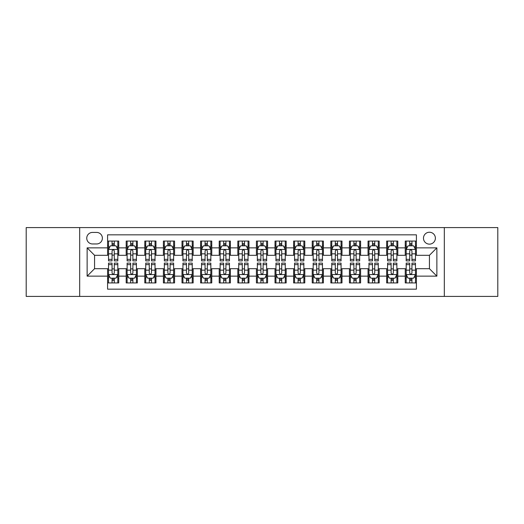 <?xml version="1.0" encoding="UTF-8"?>
<svg xmlns="http://www.w3.org/2000/svg" width="524" height="524" viewBox="0 0 524 524"><rect width="100%" height="100%" fill="white"/><g stroke="black" fill="none" stroke-linecap="round" stroke-linejoin="round"><path stroke-width="0.79" d="M429.431 232.237A5.954 5.954 0 0 0 423.477 238.184A5.954 5.954 0 0 0 429.431 244.138A5.954 5.954 0 0 0 435.385 238.184A5.954 5.954 0 0 0 429.431 232.237M444.313 296.414L497.8 296.414L497.8 227.586L444.313 227.586L444.313 296.414L79.687 296.414L79.687 227.586L26.2 227.586L26.2 296.414L79.687 296.414M416.41 241.073L405.249 241.073L405.249 247.859L397.808 247.859L397.808 255.306L405.249 255.306L405.249 247.859M397.808 247.859L397.808 241.073L386.647 241.073L386.647 247.859L379.199 247.859L379.199 255.306L386.647 255.306L386.647 247.859M379.199 247.859L379.199 241.073L368.038 241.073L368.038 247.859L360.597 247.859L360.597 255.306L368.038 255.306L368.038 247.859M360.597 247.859L360.597 241.073L349.436 241.073L349.436 247.859L341.995 247.859L341.995 255.306L349.436 255.306L349.436 247.859M341.995 247.859L341.995 241.073L330.834 241.073L330.834 247.859L323.393 247.859L323.393 255.306L330.834 255.306L330.834 247.859M323.393 247.859L323.393 241.073L312.232 241.073L312.232 247.859L304.791 247.859L304.791 255.306L312.232 255.306L312.232 247.859M304.791 247.859L304.791 241.073L293.623 241.073L293.623 247.859L286.183 247.859L286.183 255.306L293.623 255.306L293.623 247.859M286.183 247.859L286.183 241.073L275.021 241.073L275.021 247.859L267.581 247.859L267.581 255.306L275.021 255.306L275.021 247.859M267.581 247.859L267.581 241.073L256.419 241.073L256.419 247.859L248.979 247.859L248.979 255.306L256.419 255.306L256.419 247.859M248.979 247.859L248.979 241.073L237.817 241.073L237.817 247.859L230.377 247.859L230.377 255.306L237.817 255.306L237.817 247.859M230.377 247.859L230.377 241.073L219.209 241.073L219.209 247.859L211.768 247.859L211.768 255.306L219.209 255.306L219.209 247.859M211.768 247.859L211.768 241.073L200.607 241.073L200.607 247.859L193.166 247.859L193.166 255.306L200.607 255.306L200.607 247.859M193.166 247.859L193.166 241.073L182.005 241.073L182.005 247.859L174.564 247.859L174.564 255.306L182.005 255.306L182.005 247.859M174.564 247.859L174.564 241.073L163.403 241.073L163.403 247.859L155.962 247.859L155.962 255.306L163.403 255.306L163.403 247.859M155.962 247.859L155.962 241.073L144.801 241.073L144.801 247.859L137.353 247.859L137.353 255.306L144.801 255.306L144.801 247.859M137.353 247.859L137.353 241.073L126.192 241.073L126.192 255.306L118.752 255.306L118.752 241.073L107.59 241.073M107.59 282.927L118.752 282.927L118.752 268.694L126.192 268.694L126.192 282.927L137.353 282.927L137.353 268.694L144.801 268.694L144.801 276.141L137.353 276.141M144.801 276.141L144.801 282.927L155.962 282.927L155.962 268.694L163.403 268.694L163.403 276.141L155.962 276.141M163.403 276.141L163.403 282.927L174.564 282.927L174.564 268.694L182.005 268.694L182.005 276.141L174.564 276.141M182.005 276.141L182.005 282.927L193.166 282.927L193.166 268.694L200.607 268.694L200.607 276.141L193.166 276.141M200.607 276.141L200.607 282.927L211.768 282.927L211.768 268.694L219.209 268.694L219.209 276.141L211.768 276.141M219.209 276.141L219.209 282.927L230.377 282.927L230.377 268.694L237.817 268.694L237.817 276.141L230.377 276.141M237.817 276.141L237.817 282.927L248.979 282.927L248.979 268.694L256.419 268.694L256.419 276.141L248.979 276.141M256.419 276.141L256.419 282.927L267.581 282.927L267.581 268.694L275.021 268.694L275.021 276.141L267.581 276.141M275.021 276.141L275.021 282.927L286.183 282.927L286.183 268.694L293.623 268.694L293.623 276.141L286.183 276.141M293.623 276.141L293.623 282.927L304.791 282.927L304.791 268.694L312.232 268.694L312.232 276.141L304.791 276.141M312.232 276.141L312.232 282.927L323.393 282.927L323.393 268.694L330.834 268.694L330.834 276.141L323.393 276.141M330.834 276.141L330.834 282.927L341.995 282.927L341.995 268.694L349.436 268.694L349.436 276.141L341.995 276.141M349.436 276.141L349.436 282.927L360.597 282.927L360.597 268.694L368.038 268.694L368.038 276.141L360.597 276.141M368.038 276.141L368.038 282.927L379.199 282.927L379.199 268.694L386.647 268.694L386.647 276.141L379.199 276.141M386.647 276.141L386.647 282.927L397.808 282.927L397.808 268.694L405.249 268.694L405.249 276.141L397.808 276.141M92.519 243.955L96.612 243.955A5.764 5.764 0 0 0 102.383 238.184A5.764 5.764 0 0 0 96.612 232.42L92.519 232.42A5.764 5.764 0 0 0 86.755 238.184A5.764 5.764 0 0 0 92.519 243.955M444.313 227.586L79.687 227.586M416.41 247.859L416.41 234.837L107.59 234.837L107.59 255.306L94.569 255.306L94.569 268.694L107.59 268.694L107.59 289.163L416.41 289.163L416.41 268.694L429.431 268.694L429.431 255.306L416.41 255.306L416.41 247.859L436.872 247.859L436.872 276.141L416.41 276.141M107.59 276.141L87.128 276.141L87.128 247.859L107.59 247.859M405.249 276.141L405.249 282.927L416.41 282.927M107.59 245.723L108.52 245.723M112.057 245.723L114.291 245.723M117.821 245.723L118.752 245.723M107.59 255.116L108.52 255.116M112.057 255.116L114.291 255.116M117.821 255.116L118.752 255.116M107.59 268.884L108.52 268.884M112.057 268.884L114.291 268.884M117.821 268.884L118.752 268.884M107.59 278.277L108.52 278.277M112.057 278.277L114.291 278.277M117.821 278.277L118.752 278.277M126.192 255.116L127.122 255.116M130.659 255.116L132.893 255.116M136.423 255.116L137.353 255.116M126.192 245.723L127.122 245.723M130.659 245.723L132.893 245.723M136.423 245.723L137.353 245.723M126.192 268.884L127.122 268.884M130.659 268.884L132.893 268.884M136.423 268.884L137.353 268.884M126.192 278.277L127.122 278.277M130.659 278.277L132.893 278.277M136.423 278.277L137.353 278.277M144.801 268.884L145.731 268.884M149.261 268.884L151.495 268.884M155.032 268.884L155.962 268.884M144.801 278.277L145.731 278.277M149.261 278.277L151.495 278.277M155.032 278.277L155.962 278.277M144.801 245.723L145.731 245.723M149.261 245.723L151.495 245.723M155.032 245.723L155.962 245.723M144.801 255.116L145.731 255.116M149.261 255.116L151.495 255.116M155.032 255.116L155.962 255.116M163.403 268.884L164.333 268.884M167.863 268.884L170.097 268.884M173.634 268.884L174.564 268.884M163.403 278.277L164.333 278.277M167.863 278.277L170.097 278.277M173.634 278.277L174.564 278.277M163.403 245.723L164.333 245.723M167.863 245.723L170.097 245.723M173.634 245.723L174.564 245.723M163.403 255.116L164.333 255.116M167.863 255.116L170.097 255.116M173.634 255.116L174.564 255.116M182.005 268.884L182.935 268.884M186.472 268.884L188.699 268.884M192.236 268.884L193.166 268.884M182.005 278.277L182.935 278.277M186.472 278.277L188.699 278.277M192.236 278.277L193.166 278.277M182.005 245.723L182.935 245.723M186.472 245.723L188.699 245.723M192.236 245.723L193.166 245.723M182.005 255.116L182.935 255.116M186.472 255.116L188.699 255.116M192.236 255.116L193.166 255.116M200.607 268.884L201.537 268.884M205.074 268.884L207.308 268.884M210.838 268.884L211.768 268.884M200.607 278.277L201.537 278.277M205.074 278.277L207.308 278.277M210.838 278.277L211.768 278.277M200.607 245.723L201.537 245.723M205.074 245.723L207.308 245.723M210.838 245.723L211.768 245.723M200.607 255.116L201.537 255.116M205.074 255.116L207.308 255.116M210.838 255.116L211.768 255.116M219.209 268.884L220.139 268.884M223.676 268.884L225.91 268.884M229.447 268.884L230.377 268.884M219.209 278.277L220.139 278.277M223.676 278.277L225.91 278.277M229.447 278.277L230.377 278.277M219.209 245.723L220.139 245.723M223.676 245.723L225.91 245.723M229.447 245.723L230.377 245.723M219.209 255.116L220.139 255.116M223.676 255.116L225.91 255.116M229.447 255.116L230.377 255.116M237.817 268.884L238.748 268.884M242.278 268.884L244.512 268.884M248.048 268.884L248.979 268.884M237.817 278.277L238.748 278.277M242.278 278.277L244.512 278.277M248.048 278.277L248.979 278.277M237.817 245.723L238.748 245.723M242.278 245.723L244.512 245.723M248.048 245.723L248.979 245.723M237.817 255.116L238.748 255.116M242.278 255.116L244.512 255.116M248.048 255.116L248.979 255.116M256.419 268.884L257.349 268.884M260.887 268.884L263.113 268.884M266.651 268.884L267.581 268.884M256.419 278.277L257.349 278.277M260.887 278.277L263.113 278.277M266.651 278.277L267.581 278.277M256.419 245.723L257.349 245.723M260.887 245.723L263.113 245.723M266.651 245.723L267.581 245.723M256.419 255.116L257.349 255.116M260.887 255.116L263.113 255.116M266.651 255.116L267.581 255.116M275.021 268.884L275.952 268.884M279.488 268.884L281.722 268.884M285.252 268.884L286.183 268.884M275.021 278.277L275.952 278.277M279.488 278.277L281.722 278.277M285.252 278.277L286.183 278.277M275.021 245.723L275.952 245.723M279.488 245.723L281.722 245.723M285.252 245.723L286.183 245.723M275.021 255.116L275.952 255.116M279.488 255.116L281.722 255.116M285.252 255.116L286.183 255.116M293.623 268.884L294.553 268.884M298.091 268.884L300.324 268.884M303.861 268.884L304.791 268.884M293.623 278.277L294.553 278.277M298.091 278.277L300.324 278.277M303.861 278.277L304.791 278.277M293.623 245.723L294.553 245.723M298.091 245.723L300.324 245.723M303.861 245.723L304.791 245.723M293.623 255.116L294.553 255.116M298.091 255.116L300.324 255.116M303.861 255.116L304.791 255.116M312.232 268.884L313.162 268.884M316.692 268.884L318.926 268.884M322.463 268.884L323.393 268.884M312.232 278.277L313.162 278.277M316.692 278.277L318.926 278.277M322.463 278.277L323.393 278.277M312.232 245.723L313.162 245.723M316.692 245.723L318.926 245.723M322.463 245.723L323.393 245.723M312.232 255.116L313.162 255.116M316.692 255.116L318.926 255.116M322.463 255.116L323.393 255.116M330.834 268.884L331.764 268.884M335.301 268.884L337.528 268.884M341.065 268.884L341.995 268.884M330.834 278.277L331.764 278.277M335.301 278.277L337.528 278.277M341.065 278.277L341.995 278.277M330.834 245.723L331.764 245.723M335.301 245.723L337.528 245.723M341.065 245.723L341.995 245.723M330.834 255.116L331.764 255.116M335.301 255.116L337.528 255.116M341.065 255.116L341.995 255.116M349.436 268.884L350.366 268.884M353.903 268.884L356.137 268.884M359.667 268.884L360.597 268.884M349.436 278.277L350.366 278.277M353.903 278.277L356.137 278.277M359.667 278.277L360.597 278.277M349.436 245.723L350.366 245.723M353.903 245.723L356.137 245.723M359.667 245.723L360.597 245.723M349.436 255.116L350.366 255.116M353.903 255.116L356.137 255.116M359.667 255.116L360.597 255.116M368.038 268.884L368.968 268.884M372.505 268.884L374.739 268.884M378.269 268.884L379.199 268.884M368.038 278.277L368.968 278.277M372.505 278.277L374.739 278.277M378.269 278.277L379.199 278.277M368.038 245.723L368.968 245.723M372.505 245.723L374.739 245.723M378.269 245.723L379.199 245.723M368.038 255.116L368.968 255.116M372.505 255.116L374.739 255.116M378.269 255.116L379.199 255.116M386.647 268.884L387.577 268.884M391.107 268.884L393.341 268.884M396.878 268.884L397.808 268.884M386.647 278.277L387.577 278.277M391.107 278.277L393.341 278.277M396.878 278.277L397.808 278.277M386.647 245.723L387.577 245.723M391.107 245.723L393.341 245.723M396.878 245.723L397.808 245.723M386.647 255.116L387.577 255.116M391.107 255.116L393.341 255.116M396.878 255.116L397.808 255.116M405.249 268.884L406.179 268.884M409.709 268.884L411.943 268.884M415.48 268.884L416.41 268.884M405.249 278.277L406.179 278.277M409.709 278.277L411.943 278.277M415.48 278.277L416.41 278.277M405.249 245.723L406.179 245.723M409.709 245.723L411.943 245.723M415.48 245.723L416.41 245.723M405.249 255.116L406.179 255.116M409.709 255.116L411.943 255.116M415.48 255.116L416.41 255.116M94.569 255.306L87.128 247.859M94.569 268.694L87.128 276.141M436.872 247.859L429.431 255.306M436.872 276.141L429.431 268.694M114.291 243.49L112.057 243.49M117.821 259.367L114.291 259.367L114.291 260.887L117.821 260.887L117.821 249.535L115.961 245.815L110.381 245.815L108.52 249.535L108.52 260.887L112.057 260.887L112.057 259.367L108.52 259.367M108.52 249.535L108.52 241.073M117.821 249.535L117.821 241.073M112.057 245.815L112.057 241.073M114.291 241.073L114.291 245.815M114.291 259.367L114.291 250.931C113.544 249.496 112.798 249.496 112.057 250.931L112.057 259.367M112.057 280.51L114.291 280.51M108.52 264.633L112.057 264.633L112.057 263.113L108.52 263.113L108.52 274.465L110.381 278.185L115.961 278.185L117.821 274.465L117.821 263.113L114.291 263.113L114.291 264.633L117.821 264.633M117.821 274.465L117.821 282.927M108.52 274.465L108.52 282.927M114.291 278.185L114.291 282.927M112.057 282.927L112.057 278.185M112.057 264.633L112.057 273.07C112.798 274.504 113.544 274.504 114.291 273.07L114.291 264.633M132.893 243.49L130.659 243.49M136.423 259.367L132.893 259.367L132.893 260.887L136.423 260.887L136.423 249.535L134.563 245.815L128.983 245.815L127.122 249.535L127.122 260.887L130.659 260.887L130.659 259.367L127.122 259.367M127.122 249.535L127.122 241.073M136.423 249.535L136.423 241.073M130.659 245.815L130.659 241.073M132.893 241.073L132.893 245.815M132.893 259.367L132.893 250.931C132.146 249.496 131.406 249.496 130.659 250.931L130.659 259.367M151.495 243.49L149.261 243.49M155.032 259.367L151.495 259.367L151.495 260.887L155.032 260.887L155.032 249.535L153.172 245.815L147.591 245.815L145.731 249.535L145.731 260.887L149.261 260.887L149.261 259.367L145.731 259.367M145.731 249.535L145.731 241.073M155.032 249.535L155.032 241.073M149.261 245.815L149.261 241.073M151.495 241.073L151.495 245.815M151.495 259.367L151.495 250.931C150.755 249.496 150.008 249.496 149.261 250.931L149.261 259.367M170.097 243.49L167.863 243.49M173.634 259.367L170.097 259.367L170.097 260.887L173.634 260.887L173.634 249.535L171.774 245.815L166.193 245.815L164.333 249.535L164.333 260.887L167.863 260.887L167.863 259.367L164.333 259.367M164.333 249.535L164.333 241.073M173.634 249.535L173.634 241.073M167.863 245.815L167.863 241.073M170.097 241.073L170.097 245.815M170.097 259.367L170.097 250.931C169.357 249.496 168.61 249.496 167.863 250.931L167.863 259.367M188.699 243.49L186.472 243.49M192.236 259.367L188.699 259.367L188.699 260.887L192.236 260.887L192.236 249.535L190.376 245.815L184.795 245.815L182.935 249.535L182.935 260.887L186.472 260.887L186.472 259.367L182.935 259.367M182.935 249.535L182.935 241.073M192.236 249.535L192.236 241.073M186.472 245.815L186.472 241.073M188.699 241.073L188.699 245.815M188.699 259.367L188.699 250.931C187.959 249.496 187.212 249.496 186.472 250.931L186.472 259.367M130.659 280.51L132.893 280.51M127.122 264.633L130.659 264.633L130.659 263.113L127.122 263.113L127.122 274.465L128.983 278.185L134.563 278.185L136.423 274.465L136.423 263.113L132.893 263.113L132.893 264.633L136.423 264.633M136.423 274.465L136.423 282.927M127.122 274.465L127.122 282.927M132.893 278.185L132.893 282.927M130.659 282.927L130.659 278.185M130.659 264.633L130.659 273.07C131.4 274.504 132.146 274.504 132.893 273.07L132.893 264.633M149.261 280.51L151.495 280.51M145.731 264.633L149.261 264.633L149.261 263.113L145.731 263.113L145.731 274.465L147.591 278.185L153.172 278.185L155.032 274.465L155.032 263.113L151.495 263.113L151.495 264.633L155.032 264.633M155.032 274.465L155.032 282.927M145.731 274.465L145.731 282.927M151.495 278.185L151.495 282.927M149.261 282.927L149.261 278.185M149.261 264.633L149.261 273.07C150.008 274.504 150.748 274.504 151.495 273.07L151.495 264.633M167.863 280.51L170.097 280.51M164.333 264.633L167.863 264.633L167.863 263.113L164.333 263.113L164.333 274.465L166.193 278.185L171.774 278.185L173.634 274.465L173.634 263.113L170.097 263.113L170.097 264.633L173.634 264.633M173.634 274.465L173.634 282.927M164.333 274.465L164.333 282.927M170.097 278.185L170.097 282.927M167.863 282.927L167.863 278.185M167.863 264.633L167.863 273.07C168.61 274.504 169.35 274.504 170.097 273.07L170.097 264.633M186.472 280.51L188.699 280.51M182.935 264.633L186.472 264.633L186.472 263.113L182.935 263.113L182.935 274.465L184.795 278.185L190.376 278.185L192.236 274.465L192.236 263.113L188.699 263.113L188.699 264.633L192.236 264.633M192.236 274.465L192.236 282.927M182.935 274.465L182.935 282.927M188.699 278.185L188.699 282.927M186.472 282.927L186.472 278.185M186.472 264.633L186.472 273.07C187.212 274.504 187.959 274.504 188.699 273.07L188.699 264.633M207.308 243.49L205.074 243.49M210.838 259.367L207.308 259.367L207.308 260.887L210.838 260.887L210.838 249.535L208.978 245.815L203.397 245.815L201.537 249.535L201.537 260.887L205.074 260.887L205.074 259.367L201.537 259.367M201.537 249.535L201.537 241.073M210.838 249.535L210.838 241.073M205.074 245.815L205.074 241.073M207.308 241.073L207.308 245.815M207.308 259.367L207.308 250.931C206.561 249.496 205.821 249.496 205.074 250.931L205.074 259.367M205.074 280.51L207.308 280.51M201.537 264.633L205.074 264.633L205.074 263.113L201.537 263.113L201.537 274.465L203.397 278.185L208.978 278.185L210.838 274.465L210.838 263.113L207.308 263.113L207.308 264.633L210.838 264.633M210.838 274.465L210.838 282.927M201.537 274.465L201.537 282.927M207.308 278.185L207.308 282.927M205.074 282.927L205.074 278.185M205.074 264.633L205.074 273.07C205.814 274.504 206.561 274.504 207.308 273.07L207.308 264.633M225.91 243.49L223.676 243.49M229.447 259.367L225.91 259.367L225.91 260.887L229.447 260.887L229.447 249.535L227.586 245.815L221.999 245.815L220.139 249.535L220.139 260.887L223.676 260.887L223.676 259.367L220.139 259.367M220.139 249.535L220.139 241.073M229.447 249.535L229.447 241.073M223.676 245.815L223.676 241.073M225.91 241.073L225.91 245.815M225.91 259.367L225.91 250.931C225.163 249.496 224.423 249.496 223.676 250.931L223.676 259.367M223.676 280.51L225.91 280.51M220.139 264.633L223.676 264.633L223.676 263.113L220.139 263.113L220.139 274.465L221.999 278.185L227.586 278.185L229.447 274.465L229.447 263.113L225.91 263.113L225.91 264.633L229.447 264.633M229.447 274.465L229.447 282.927M220.139 274.465L220.139 282.927M225.91 278.185L225.91 282.927M223.676 282.927L223.676 278.185M223.676 264.633L223.676 273.07C224.423 274.504 225.163 274.504 225.91 273.07L225.91 264.633M244.512 243.49L242.278 243.49M248.048 259.367L244.512 259.367L244.512 260.887L248.048 260.887L248.048 249.535L246.188 245.815L240.608 245.815L238.748 249.535L238.748 260.887L242.278 260.887L242.278 259.367L238.748 259.367M238.748 249.535L238.748 241.073M248.048 249.535L248.048 241.073M242.278 245.815L242.278 241.073M244.512 241.073L244.512 245.815M244.512 259.367L244.512 250.931C243.771 249.496 243.025 249.496 242.278 250.931L242.278 259.367M242.278 280.51L244.512 280.51M238.748 264.633L242.278 264.633L242.278 263.113L238.748 263.113L238.748 274.465L240.608 278.185L246.188 278.185L248.048 274.465L248.048 263.113L244.512 263.113L244.512 264.633L248.048 264.633M248.048 274.465L248.048 282.927M238.748 274.465L238.748 282.927M244.512 278.185L244.512 282.927M242.278 282.927L242.278 278.185M242.278 264.633L242.278 273.07C243.025 274.504 243.765 274.504 244.512 273.07L244.512 264.633M263.113 243.49L260.887 243.49M266.651 259.367L263.113 259.367L263.113 260.887L266.651 260.887L266.651 249.535L264.79 245.815L259.21 245.815L257.349 249.535L257.349 260.887L260.887 260.887L260.887 259.367L257.349 259.367M257.349 249.535L257.349 241.073M266.651 249.535L266.651 241.073M260.887 245.815L260.887 241.073M263.113 241.073L263.113 245.815M263.113 259.367L263.113 250.931C262.373 249.496 261.627 249.496 260.887 250.931L260.887 259.367M260.887 280.51L263.113 280.51M257.349 264.633L260.887 264.633L260.887 263.113L257.349 263.113L257.349 274.465L259.21 278.185L264.79 278.185L266.651 274.465L266.651 263.113L263.113 263.113L263.113 264.633L266.651 264.633M266.651 274.465L266.651 282.927M257.349 274.465L257.349 282.927M263.113 278.185L263.113 282.927M260.887 282.927L260.887 278.185M260.887 264.633L260.887 273.07C261.627 274.504 262.373 274.504 263.113 273.07L263.113 264.633M281.722 243.49L279.488 243.49M285.252 259.367L281.722 259.367L281.722 260.887L285.252 260.887L285.252 249.535L283.392 245.815L277.812 245.815L275.952 249.535L275.952 260.887L279.488 260.887L279.488 259.367L275.952 259.367M275.952 249.535L275.952 241.073M285.252 249.535L285.252 241.073M279.488 245.815L279.488 241.073M281.722 241.073L281.722 245.815M281.722 259.367L281.722 250.931C280.975 249.496 280.235 249.496 279.488 250.931L279.488 259.367M279.488 280.51L281.722 280.51M275.952 264.633L279.488 264.633L279.488 263.113L275.952 263.113L275.952 274.465L277.812 278.185L283.392 278.185L285.252 274.465L285.252 263.113L281.722 263.113L281.722 264.633L285.252 264.633M285.252 274.465L285.252 282.927M275.952 274.465L275.952 282.927M281.722 278.185L281.722 282.927M279.488 282.927L279.488 278.185M279.488 264.633L279.488 273.07C280.229 274.504 280.975 274.504 281.722 273.07L281.722 264.633M300.324 243.49L298.091 243.49M303.861 259.367L300.324 259.367L300.324 260.887L303.861 260.887L303.861 249.535L302.001 245.815L296.414 245.815L294.553 249.535L294.553 260.887L298.091 260.887L298.091 259.367L294.553 259.367M294.553 249.535L294.553 241.073M303.861 249.535L303.861 241.073M298.091 245.815L298.091 241.073M300.324 241.073L300.324 245.815M300.324 259.367L300.324 250.931C299.577 249.496 298.837 249.496 298.091 250.931L298.091 259.367M298.091 280.51L300.324 280.51M294.553 264.633L298.091 264.633L298.091 263.113L294.553 263.113L294.553 274.465L296.414 278.185L302.001 278.185L303.861 274.465L303.861 263.113L300.324 263.113L300.324 264.633L303.861 264.633M303.861 274.465L303.861 282.927M294.553 274.465L294.553 282.927M300.324 278.185L300.324 282.927M298.091 282.927L298.091 278.185M298.091 264.633L298.091 273.07C298.837 274.504 299.577 274.504 300.324 273.07L300.324 264.633M318.926 243.49L316.692 243.49M322.463 259.367L318.926 259.367L318.926 260.887L322.463 260.887L322.463 249.535L320.603 245.815L315.022 245.815L313.162 249.535L313.162 260.887L316.692 260.887L316.692 259.367L313.162 259.367M313.162 249.535L313.162 241.073M322.463 249.535L322.463 241.073M316.692 245.815L316.692 241.073M318.926 241.073L318.926 245.815M318.926 259.367L318.926 250.931C318.186 249.496 317.439 249.496 316.692 250.931L316.692 259.367M316.692 280.51L318.926 280.51M313.162 264.633L316.692 264.633L316.692 263.113L313.162 263.113L313.162 274.465L315.022 278.185L320.603 278.185L322.463 274.465L322.463 263.113L318.926 263.113L318.926 264.633L322.463 264.633M322.463 274.465L322.463 282.927M313.162 274.465L313.162 282.927M318.926 278.185L318.926 282.927M316.692 282.927L316.692 278.185M316.692 264.633L316.692 273.07C317.439 274.504 318.179 274.504 318.926 273.07L318.926 264.633M337.528 243.49L335.301 243.49M341.065 259.367L337.528 259.367L337.528 260.887L341.065 260.887L341.065 249.535L339.205 245.815L333.624 245.815L331.764 249.535L331.764 260.887L335.301 260.887L335.301 259.367L331.764 259.367M331.764 249.535L331.764 241.073M341.065 249.535L341.065 241.073M335.301 245.815L335.301 241.073M337.528 241.073L337.528 245.815M337.528 259.367L337.528 250.931C336.788 249.496 336.041 249.496 335.301 250.931L335.301 259.367M335.301 280.51L337.528 280.51M331.764 264.633L335.301 264.633L335.301 263.113L331.764 263.113L331.764 274.465L333.624 278.185L339.205 278.185L341.065 274.465L341.065 263.113L337.528 263.113L337.528 264.633L341.065 264.633M341.065 274.465L341.065 282.927M331.764 274.465L331.764 282.927M337.528 278.185L337.528 282.927M335.301 282.927L335.301 278.185M335.301 264.633L335.301 273.07C336.041 274.504 336.788 274.504 337.528 273.07L337.528 264.633M356.137 243.49L353.903 243.49M359.667 259.367L356.137 259.367L356.137 260.887L359.667 260.887L359.667 249.535L357.807 245.815L352.226 245.815L350.366 249.535L350.366 260.887L353.903 260.887L353.903 259.367L350.366 259.367M350.366 249.535L350.366 241.073M359.667 249.535L359.667 241.073M353.903 245.815L353.903 241.073M356.137 241.073L356.137 245.815M356.137 259.367L356.137 250.931C355.39 249.496 354.65 249.496 353.903 250.931L353.903 259.367M353.903 280.51L356.137 280.51M350.366 264.633L353.903 264.633L353.903 263.113L350.366 263.113L350.366 274.465L352.226 278.185L357.807 278.185L359.667 274.465L359.667 263.113L356.137 263.113L356.137 264.633L359.667 264.633M359.667 274.465L359.667 282.927M350.366 274.465L350.366 282.927M356.137 278.185L356.137 282.927M353.903 282.927L353.903 278.185M353.903 264.633L353.903 273.07C354.643 274.504 355.39 274.504 356.137 273.07L356.137 264.633M374.739 243.49L372.505 243.49M378.269 259.367L374.739 259.367L374.739 260.887L378.269 260.887L378.269 249.535L376.409 245.815L370.828 245.815L368.968 249.535L368.968 260.887L372.505 260.887L372.505 259.367L368.968 259.367M368.968 249.535L368.968 241.073M378.269 249.535L378.269 241.073M372.505 245.815L372.505 241.073M374.739 241.073L374.739 245.815M374.739 259.367L374.739 250.931C373.992 249.496 373.252 249.496 372.505 250.931L372.505 259.367M372.505 280.51L374.739 280.51M368.968 264.633L372.505 264.633L372.505 263.113L368.968 263.113L368.968 274.465L370.828 278.185L376.409 278.185L378.269 274.465L378.269 263.113L374.739 263.113L374.739 264.633L378.269 264.633M378.269 274.465L378.269 282.927M368.968 274.465L368.968 282.927M374.739 278.185L374.739 282.927M372.505 282.927L372.505 278.185M372.505 264.633L372.505 273.07C373.245 274.504 373.992 274.504 374.739 273.07L374.739 264.633M393.341 243.49L391.107 243.49M396.878 259.367L393.341 259.367L393.341 260.887L396.878 260.887L396.878 249.535L395.017 245.815L389.437 245.815L387.577 249.535L387.577 260.887L391.107 260.887L391.107 259.367L387.577 259.367M387.577 249.535L387.577 241.073M396.878 249.535L396.878 241.073M391.107 245.815L391.107 241.073M393.341 241.073L393.341 245.815M393.341 259.367L393.341 250.931C392.6 249.496 391.854 249.496 391.107 250.931L391.107 259.367M391.107 280.51L393.341 280.51M387.577 264.633L391.107 264.633L391.107 263.113L387.577 263.113L387.577 274.465L389.437 278.185L395.017 278.185L396.878 274.465L396.878 263.113L393.341 263.113L393.341 264.633L396.878 264.633M396.878 274.465L396.878 282.927M387.577 274.465L387.577 282.927M393.341 278.185L393.341 282.927M391.107 282.927L391.107 278.185M391.107 264.633L391.107 273.07C391.854 274.504 392.594 274.504 393.341 273.07L393.341 264.633M411.943 243.49L409.709 243.49M415.48 259.367L411.943 259.367L411.943 260.887L415.48 260.887L415.48 249.535L413.619 245.815L408.039 245.815L406.179 249.535L406.179 260.887L409.709 260.887L409.709 259.367L406.179 259.367M406.179 249.535L406.179 241.073M415.48 249.535L415.48 241.073M409.709 245.815L409.709 241.073M411.943 241.073L411.943 245.815M411.943 259.367L411.943 250.931C411.202 249.496 410.456 249.496 409.709 250.931L409.709 259.367M409.709 280.51L411.943 280.51M406.179 264.633L409.709 264.633L409.709 263.113L406.179 263.113L406.179 274.465L408.039 278.185L413.619 278.185L415.48 274.465L415.48 263.113L411.943 263.113L411.943 264.633L415.48 264.633M415.48 274.465L415.48 282.927M406.179 274.465L406.179 282.927M411.943 278.185L411.943 282.927M409.709 282.927L409.709 278.185M409.709 264.633L409.709 273.07C410.456 274.504 411.202 274.504 411.943 273.07L411.943 264.633M126.192 276.141L118.752 276.141M126.192 247.859L118.752 247.859M117.776 249.444L108.566 249.444M108.52 246.837L109.87 246.837M116.472 246.837L117.821 246.837M112.057 253.845L108.52 253.845M117.821 253.845L114.291 253.845M114.291 244.675L112.057 244.675M108.566 274.556L117.776 274.556M117.821 277.163L116.472 277.163M109.87 277.163L108.52 277.163M114.291 270.155L117.821 270.155M108.52 270.155L112.057 270.155M112.057 279.325L114.291 279.325M136.378 249.444L127.168 249.444M127.122 246.837L128.472 246.837M135.081 246.837L136.423 246.837M130.659 253.845L127.122 253.845M136.423 253.845L132.893 253.845M132.893 244.675L130.659 244.675M154.986 249.444L145.777 249.444M145.731 246.837L147.074 246.837M153.683 246.837L155.032 246.837M149.261 253.845L145.731 253.845M155.032 253.845L151.495 253.845M151.495 244.675L149.261 244.675M173.588 249.444L164.379 249.444M164.333 246.837L165.682 246.837M172.285 246.837L173.634 246.837M167.863 253.845L164.333 253.845M173.634 253.845L170.097 253.845M170.097 244.675L167.863 244.675M192.19 249.444L182.981 249.444M182.935 246.837L184.284 246.837M190.887 246.837L192.236 246.837M186.472 253.845L182.935 253.845M192.236 253.845L188.699 253.845M188.699 244.675L186.472 244.675M127.168 274.556L136.378 274.556M136.423 277.163L135.081 277.163M128.472 277.163L127.122 277.163M132.893 270.155L136.423 270.155M127.122 270.155L130.659 270.155M130.659 279.325L132.893 279.325M145.777 274.556L154.986 274.556M155.032 277.163L153.683 277.163M147.074 277.163L145.731 277.163M151.495 270.155L155.032 270.155M145.731 270.155L149.261 270.155M149.261 279.325L151.495 279.325M164.379 274.556L173.588 274.556M173.634 277.163L172.285 277.163M165.682 277.163L164.333 277.163M170.097 270.155L173.634 270.155M164.333 270.155L167.863 270.155M167.863 279.325L170.097 279.325M182.981 274.556L192.19 274.556M192.236 277.163L190.887 277.163M184.284 277.163L182.935 277.163M188.699 270.155L192.236 270.155M182.935 270.155L186.472 270.155M186.472 279.325L188.699 279.325M210.792 249.444L201.583 249.444M201.537 246.837L202.886 246.837M209.489 246.837L210.838 246.837M205.074 253.845L201.537 253.845M210.838 253.845L207.308 253.845M207.308 244.675L205.074 244.675M201.583 274.556L210.792 274.556M210.838 277.163L209.489 277.163M202.886 277.163L201.537 277.163M207.308 270.155L210.838 270.155M201.537 270.155L205.074 270.155M205.074 279.325L207.308 279.325M229.394 249.444L220.191 249.444M220.139 246.837L221.488 246.837M228.097 246.837L229.447 246.837M223.676 253.845L220.139 253.845M229.447 253.845L225.91 253.845M225.91 244.675L223.676 244.675M220.191 274.556L229.394 274.556M229.447 277.163L228.097 277.163M221.488 277.163L220.139 277.163M225.91 270.155L229.447 270.155M220.139 270.155L223.676 270.155M223.676 279.325L225.91 279.325M248.003 249.444L238.793 249.444M238.748 246.837L240.097 246.837M246.699 246.837L248.048 246.837M242.278 253.845L238.748 253.845M248.048 253.845L244.512 253.845M244.512 244.675L242.278 244.675M238.793 274.556L248.003 274.556M248.048 277.163L246.699 277.163M240.097 277.163L238.748 277.163M244.512 270.155L248.048 270.155M238.748 270.155L242.278 270.155M242.278 279.325L244.512 279.325M266.605 249.444L257.395 249.444M257.349 246.837L258.699 246.837M265.301 246.837L266.651 246.837M260.887 253.845L257.349 253.845M266.651 253.845L263.113 253.845M263.113 244.675L260.887 244.675M257.395 274.556L266.605 274.556M266.651 277.163L265.301 277.163M258.699 277.163L257.349 277.163M263.113 270.155L266.651 270.155M257.349 270.155L260.887 270.155M260.887 279.325L263.113 279.325M285.207 249.444L275.997 249.444M275.952 246.837L277.301 246.837M283.903 246.837L285.252 246.837M279.488 253.845L275.952 253.845M285.252 253.845L281.722 253.845M281.722 244.675L279.488 244.675M275.997 274.556L285.207 274.556M285.252 277.163L283.903 277.163M277.301 277.163L275.952 277.163M281.722 270.155L285.252 270.155M275.952 270.155L279.488 270.155M279.488 279.325L281.722 279.325M303.809 249.444L294.606 249.444M294.553 246.837L295.903 246.837M302.512 246.837L303.861 246.837M298.091 253.845L294.553 253.845M303.861 253.845L300.324 253.845M300.324 244.675L298.091 244.675M294.606 274.556L303.809 274.556M303.861 277.163L302.512 277.163M295.903 277.163L294.553 277.163M300.324 270.155L303.861 270.155M294.553 270.155L298.091 270.155M298.091 279.325L300.324 279.325M322.417 249.444L313.208 249.444M313.162 246.837L314.511 246.837M321.114 246.837L322.463 246.837M316.692 253.845L313.162 253.845M322.463 253.845L318.926 253.845M318.926 244.675L316.692 244.675M313.208 274.556L322.417 274.556M322.463 277.163L321.114 277.163M314.511 277.163L313.162 277.163M318.926 270.155L322.463 270.155M313.162 270.155L316.692 270.155M316.692 279.325L318.926 279.325M341.019 249.444L331.81 249.444M331.764 246.837L333.113 246.837M339.716 246.837L341.065 246.837M335.301 253.845L331.764 253.845M341.065 253.845L337.528 253.845M337.528 244.675L335.301 244.675M331.81 274.556L341.019 274.556M341.065 277.163L339.716 277.163M333.113 277.163L331.764 277.163M337.528 270.155L341.065 270.155M331.764 270.155L335.301 270.155M335.301 279.325L337.528 279.325M359.621 249.444L350.412 249.444M350.366 246.837L351.715 246.837M358.318 246.837L359.667 246.837M353.903 253.845L350.366 253.845M359.667 253.845L356.137 253.845M356.137 244.675L353.903 244.675M350.412 274.556L359.621 274.556M359.667 277.163L358.318 277.163M351.715 277.163L350.366 277.163M356.137 270.155L359.667 270.155M350.366 270.155L353.903 270.155M353.903 279.325L356.137 279.325M378.223 249.444L369.014 249.444M368.968 246.837L370.317 246.837M376.926 246.837L378.269 246.837M372.505 253.845L368.968 253.845M378.269 253.845L374.739 253.845M374.739 244.675L372.505 244.675M369.014 274.556L378.223 274.556M378.269 277.163L376.926 277.163M370.317 277.163L368.968 277.163M374.739 270.155L378.269 270.155M368.968 270.155L372.505 270.155M372.505 279.325L374.739 279.325M396.832 249.444L387.622 249.444M387.577 246.837L388.919 246.837M395.528 246.837L396.878 246.837M391.107 253.845L387.577 253.845M396.878 253.845L393.341 253.845M393.341 244.675L391.107 244.675M387.622 274.556L396.832 274.556M396.878 277.163L395.528 277.163M388.919 277.163L387.577 277.163M393.341 270.155L396.878 270.155M387.577 270.155L391.107 270.155M391.107 279.325L393.341 279.325M415.434 249.444L406.224 249.444M406.179 246.837L407.528 246.837M414.13 246.837L415.48 246.837M409.709 253.845L406.179 253.845M415.48 253.845L411.943 253.845M411.943 244.675L409.709 244.675M406.224 274.556L415.434 274.556M415.48 277.163L414.13 277.163M407.528 277.163L406.179 277.163M411.943 270.155L415.48 270.155M406.179 270.155L409.709 270.155M409.709 279.325L411.943 279.325"/></g></svg>
